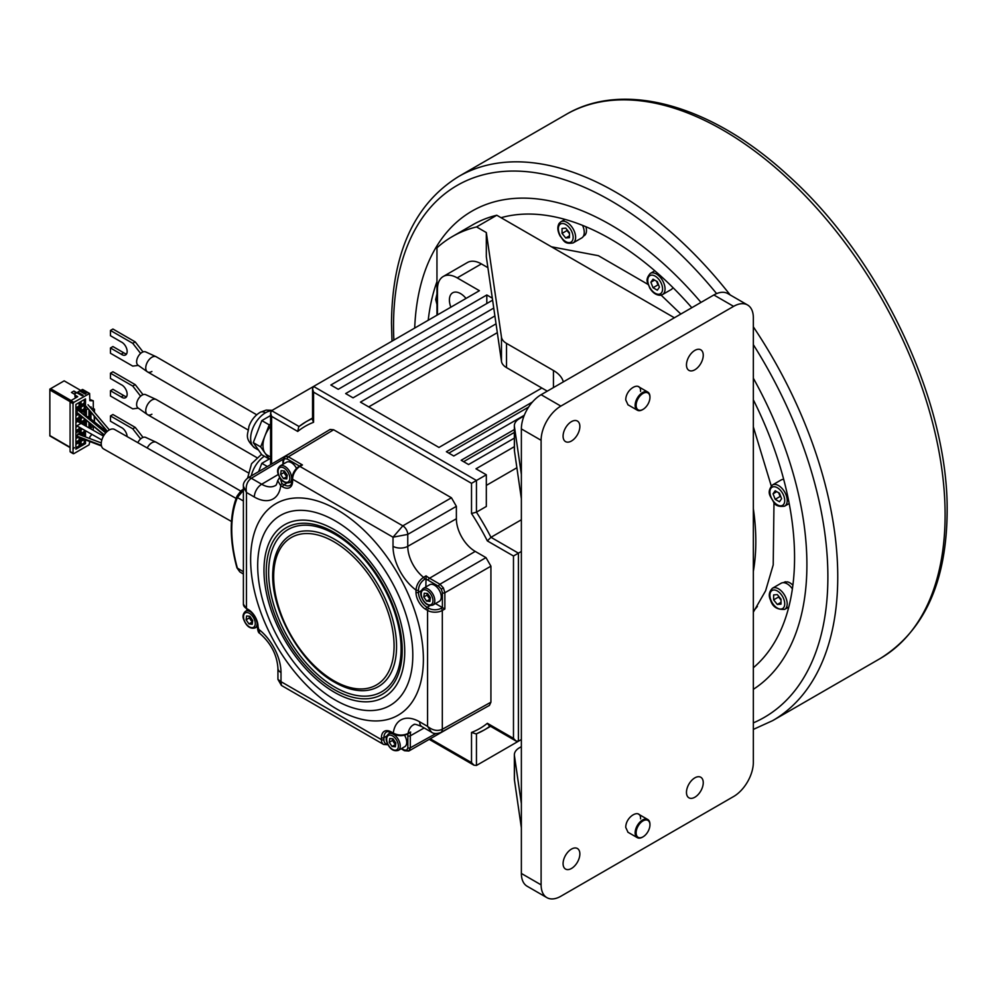 <?xml version="1.0" encoding="UTF-8"?>
<svg xmlns="http://www.w3.org/2000/svg" width="997" height="997" viewBox="0 0 997 997"><rect width="100%" height="100%" fill="white"/><g stroke="black" fill="none" stroke-linecap="round" stroke-linejoin="round"><path stroke-width="1.5" d="M395.672 744.323A4.362 2.517 60 0 1 393.865 742.541A4.362 2.517 60 0 1 392.893 740.522A4.362 2.517 60 0 1 392.668 738.814M392.656 738.814L392.457 740.472L395.622 744.647M395.286 744.609L392.07 746.466L389.254 742.329L392.457 740.472M389.254 742.329L389.715 738.515L393.005 738.852L395.834 742.989L395.36 746.79L392.07 746.466M404.508 735.225A9.596 5.546 60 0 1 406.215 739.014A9.596 5.546 60 0 1 404.745 746.691L398.264 750.429A9.596 5.546 -120 0 0 399.735 742.753A9.596 5.546 -120 0 0 388.668 733.817C386.163 736.147 385.54 738.864 386.799 741.955C389.528 748.872 393.354 751.701 398.264 750.429M582.522 225.347A12.213 7.054 60 0 1 581.725 237.947L573.088 242.932A12.213 7.054 -120 0 0 574.459 241.66A12.213 7.054 -120 0 0 566.981 222.381A12.213 7.054 -120 0 0 560.875 221.77L559.143 223.378C557.124 226.867 557.473 231.13 560.189 236.164C563.729 239.891 563.741 244.577 573.088 242.932M569.449 237.672L565.748 237.996L562.046 233.398L562.046 228.463L565.748 228.126L569.449 232.737L569.449 237.672M569.449 235.865L565.748 237.996M562.046 233.398L566.981 230.544L569.449 233.622M566.981 230.544L566.981 229.659M567.33 230.108L568.826 232.849M585.912 226.743A11.515 6.655 60 0 1 584.092 235.778L583.407 236.164M777.324 604.469L781.025 604.132L781.025 599.197L777.324 594.598L773.622 594.922L773.622 599.858L777.324 604.469L781.025 602.325M788.789 607.011L784.664 609.391A12.213 7.054 -120 0 0 786.035 598.15A12.213 7.054 -120 0 0 778.557 588.841A12.213 7.054 -120 0 0 772.451 588.242L781.087 583.257A12.213 7.054 60 0 1 787.194 583.856A12.213 7.054 60 0 1 792.391 588.866M778.557 596.131L778.557 597.016L773.622 599.858M778.557 597.016L781.025 600.082M656.537 281.216L657.97 284.88L653.035 287.734L650.891 282.226L653.035 279.185L657.31 281.653L659.441 287.161L657.31 290.202L653.035 287.734M654.593 280.082L650.891 282.226M658.73 285.329L657.97 284.88M656.898 282.126L658.531 284.793M672.938 287.585A12.213 7.054 60 0 1 671.143 289.579L662.507 294.564A12.213 7.054 -120 0 0 664.388 284.768A12.213 7.054 -120 0 0 656.4 274.001A12.213 7.054 -120 0 0 652.088 272.854A12.213 7.054 -120 0 0 650.293 273.402C644.199 280.656 648.249 283.023 649.708 287.959C652.699 292.831 656.225 295.262 660.263 295.262L662.507 294.564A12.213 7.054 -120 0 1 660.724 295.112M649.944 824.868A9.771 5.646 120 0 0 643.028 820.88A9.771 5.646 120 0 0 636.123 832.856A9.771 5.646 120 0 0 643.028 836.844A9.771 5.646 120 0 0 649.944 824.868L649.944 824.307A10.469 6.044 120 0 0 647.776 819.509A10.469 6.044 120 0 0 642.542 820.033A10.469 6.044 120 0 0 635.139 832.856A10.469 6.044 120 0 0 637.307 837.642A10.469 6.044 120 0 0 642.542 837.131L642.542 837.131A10.469 6.044 120 0 0 642.791 836.982M753.346 689.326A277.465 160.193 -120 0 0 753.346 378.224A277.465 160.193 60 0 1 753.346 689.326M700.991 302.403A277.465 160.193 -120 0 0 610.7 224.861A277.465 160.193 -120 0 0 471.967 211.127A277.465 160.193 -120 0 0 414.702 328.05A277.465 160.193 60 0 1 471.967 211.127A277.465 160.193 60 0 1 610.7 224.861A277.465 160.193 60 0 1 700.991 302.403M501.055 217.695A260.018 150.123 60 0 1 610.7 239.118A260.018 150.123 60 0 1 691.806 307.712M753.346 399.822A260.018 150.123 60 0 1 753.346 667.728M428.212 320.261A260.018 150.123 60 0 1 436.96 281.653M694.859 350.396A11.864 6.854 120 0 0 687.107 360.852A11.864 6.854 120 0 0 688.927 370.361A11.864 6.854 120 0 0 694.859 369.775A11.864 6.854 120 0 0 702.611 359.319A11.864 6.854 120 0 0 700.791 349.81A11.864 6.854 120 0 0 694.859 350.396M733.605 306.366L713.864 294.975A27.916 16.126 120 0 1 727.822 293.592L747.563 304.982A27.916 16.126 -60 0 0 733.605 306.366L560.85 406.103A27.916 16.126 -60 0 0 541.109 440.3L541.109 884.862A27.916 16.126 -60 0 0 546.892 897.636L527.151 886.246A27.916 16.126 120 0 1 521.369 873.459L541.109 884.862M747.563 304.982A27.916 16.126 -60 0 1 753.346 317.769L753.346 762.319A27.916 16.126 -60 0 1 733.605 796.516L560.85 896.253A27.916 16.126 -60 0 1 546.892 897.636M571.468 441.01A11.864 6.854 120 0 0 579.22 430.554A11.864 6.854 120 0 0 577.4 421.046A11.864 6.854 120 0 0 571.468 421.631A11.864 6.854 120 0 0 563.716 432.1A11.864 6.854 120 0 0 565.536 441.609A11.864 6.854 120 0 0 571.468 441.01M571.468 868.474A11.864 6.854 120 0 0 579.22 858.018A11.864 6.854 120 0 0 577.4 848.509A11.864 6.854 120 0 0 571.468 849.095A11.864 6.854 120 0 0 563.716 859.551A11.864 6.854 120 0 0 565.536 869.06A11.864 6.854 120 0 0 571.468 868.474M694.859 797.226A11.864 6.854 120 0 0 702.611 786.77A11.864 6.854 120 0 0 700.791 777.261A11.864 6.854 120 0 0 694.859 777.847A11.864 6.854 120 0 0 687.107 788.303A11.864 6.854 120 0 0 688.927 797.812A11.864 6.854 120 0 0 694.859 797.226M628.01 832.283L625.755 827.435C625.618 816.169 641.009 807.794 640.56 818.886M628.01 404.819L625.755 399.984C625.618 388.718 641.009 380.331 640.56 391.435M713.864 294.975L541.109 394.712A27.916 16.126 120 0 0 521.369 428.909L521.369 873.459M521.369 474.497L514.427 426.566A17.448 10.07 180 0 1 514.365 425.719A17.448 10.07 180 0 1 519.474 418.603L524.011 415.973M514.365 425.719L514.365 449.946A17.448 10.07 0 0 0 514.427 450.781L521.369 498.724M674.371 317.769L496.793 215.24L476.566 226.93L486.324 232.563L501.466 337.111A17.448 10.07 180 0 0 506.513 343.392L553.447 370.485A34.907 20.152 0 0 1 563.317 381.888M436.96 315.202L436.96 247.817A265.252 153.139 60 0 1 452.414 236.526A265.252 153.139 60 0 1 476.566 226.93M547.278 391.148L506.513 367.606A17.448 10.07 0 0 1 501.466 361.325L486.324 256.79L486.324 232.563M496.793 215.24A265.252 153.139 -120 0 0 472.653 224.836L452.414 236.526M521.369 803.644L514.427 755.701A17.448 10.07 180 0 1 514.365 754.866L514.365 779.093A17.448 10.07 0 0 0 514.427 779.928L521.369 827.859M521.369 746.653L519.474 747.738A17.448 10.07 180 0 0 514.365 754.866M778.906 596.567A5.234 3.028 -120 0 0 781.025 599.995M753.346 612.133L765.584 590.835L773.211 564.9L773.984 502.5M771.254 485.938L753.346 426.915M680.814 314.043L661.086 295.124M648.1 284.469L598.399 255.693L551.478 246.807M778.769 492.83A5.234 3.028 -120 0 0 780.688 496.381M776.75 491.671L773.049 493.802L775.192 490.761L779.467 493.228L781.598 498.737L779.467 501.778L775.192 499.31L773.049 493.802M778.694 492.792L780.128 496.469L775.192 499.31M780.128 496.469L780.888 496.905M789.188 503.522L784.664 506.14A12.213 7.054 -120 0 0 782.882 489.415A12.213 7.054 -120 0 0 778.557 485.589A12.213 7.054 -120 0 0 772.451 484.978L781.087 479.993A12.213 7.054 60 0 1 783.704 479.432M649.944 397.142A10.469 6.044 120 0 0 649.944 396.843A10.469 6.044 120 0 0 647.776 392.058A10.469 6.044 120 0 0 642.542 392.569A10.469 6.044 120 0 0 635.7 401.791A10.469 6.044 120 0 0 637.307 410.191A10.469 6.044 120 0 0 642.542 409.667L643.028 409.381A9.771 5.646 120 0 0 649.944 397.417A9.771 5.646 120 0 0 643.028 393.429A9.771 5.646 120 0 0 636.123 405.393A9.771 5.646 120 0 0 643.028 409.381L642.542 409.667M784.489 582.796L787.269 581.849A11.515 6.655 60 0 1 789.911 582.859A11.515 6.655 60 0 1 792.889 585.227M783.468 582.684L784.153 582.285A11.515 6.655 60 0 1 785.835 581.774L783.754 582.697M753.346 508.694A212.897 122.918 60 0 1 753.346 571.393M753.346 611.124A212.897 122.918 -120 0 0 757.396 606.425M430.218 598.985A4.362 2.517 60 0 1 428.423 597.203A4.362 2.517 60 0 1 427.451 595.184A4.362 2.517 60 0 1 427.215 593.477L427.003 595.134L430.181 599.309M429.832 599.272L426.629 601.129L423.8 596.991L427.003 595.134M423.8 596.991L424.261 593.19L427.563 593.514L430.38 597.652L429.919 601.453L426.629 601.129M423.214 588.479L429.695 584.74A9.596 5.546 60 0 1 440.761 593.676A9.596 5.546 60 0 1 439.291 601.353L432.81 605.104A9.596 5.546 -120 0 0 434.293 597.415A9.596 5.546 -120 0 0 423.214 588.479C420.709 590.81 420.086 593.527 421.345 596.617C424.086 603.534 427.9 606.363 432.81 605.104M243.779 489.839L237.373 497.553C233.647 506.713 231.778 517.368 231.753 529.519C231.778 541.683 233.647 554.531 237.373 568.078L239.791 571.867L243.393 574.048M239.791 571.867L236.937 567.829L243.393 571.73M237.46 495.671A1.745 1.309 22.3 0 0 237.373 497.553L243.393 500.968M456.377 506.326L456.377 518.764L407.761 546.344L407.761 534.392L393.017 537.196L402.825 525.843L451.442 497.777L456.377 506.326L407.761 534.392A6.979 3.963 -120 0 0 402.825 525.843L299.923 466.434L302.452 464.951L299.997 466.372M451.442 497.777L333.646 429.769L288.37 456.825L284.88 456.476L282.936 460.377A1.745 1.009 0 0 0 283.447 461.088L283.447 463.991M284.855 456.501L330.119 429.445L333.646 429.769M283.036 459.318L251.319 478.261C247.082 481.289 245.461 486.025 246.458 492.481L254.335 497.029A37.712 21.772 60 0 0 280.743 485.763L282.712 486.897A13.958 8.063 60 0 0 292.595 481.202A1.745 1.009 180 0 1 292.084 480.479C291.448 484.081 290.775 485.701 290.065 485.365A12.213 7.054 60 0 1 283.946 484.754L281.977 483.62A1.745 1.009 -60 0 0 280.743 485.763L277.689 480.666C276.767 484.106 275.995 485.726 275.384 485.539A27.243 15.728 60 0 1 261.675 484.243L251.319 478.261A6.979 4.025 -120.9 0 0 247.792 477.949L297.28 449.061M456.028 724.021L408.82 751.028L410.303 747.812L435.839 733.58M490.923 702.187L489.452 705.39L440.824 732.496A6.979 4.025 -119.1 0 0 440.824 732.496L440.824 732.496A6.979 4.025 -119.1 0 0 442.319 729.281L490.923 702.187L490.923 566.171L444.861 592.766L443.403 587.906L439.926 584.217L485.988 557.622L490.923 566.171M485.988 557.622L475.22 551.403A26.645 15.391 -120 0 1 456.377 518.764M337.011 509.691A122.157 70.525 60 0 1 423.389 659.304A122.157 70.525 60 0 1 337.011 709.179A122.157 70.525 60 0 1 250.633 559.566A122.157 70.525 60 0 1 337.011 509.691M292.595 481.202L292.595 479.221A10.469 6.044 -60 0 1 299.923 466.434A1.745 0.997 -120.4 0 0 299.05 466.347L300.62 465.425M246.458 492.481L243.393 486.187L243.393 604.17A10.469 6.044 180 0 0 246.458 608.444L246.458 492.481M259.719 633.332C270.96 643.239 277.029 654.879 277.939 668.289L277.939 679.406L281.004 681.661L281.004 672.564A37.712 21.772 60 0 0 258.036 628.808A1.745 1.009 180 0 1 257.525 628.098L257.525 625.817A1.745 1.009 0 0 0 258.036 626.527L259.731 633.332C258.609 633.008 257.887 631.263 257.525 628.098M387.596 744.036A8.724 5.035 120 0 1 383.907 739.649L383.907 737.668A12.213 7.054 60 0 1 386.437 732.072C386.5 731.287 388.244 731.511 391.671 732.77L393.641 733.904A1.745 1.009 120 0 1 393.279 733.107L391.31 731.972A13.958 8.063 60 0 0 381.44 737.668L381.44 739.649L281.004 681.661L281.428 685.45L277.939 679.406M419.687 721.84A37.712 21.772 60 0 0 393.279 733.107C398.164 735.599 403.1 735.699 408.085 733.443A27.243 15.728 60 0 1 413.493 724.757C414.74 725.33 411.537 722.339 421.856 726.626A10.469 6.044 -60 0 1 419.687 721.84L427.576 726.389C432.673 730.477 437.583 731.437 442.319 729.281L442.319 610.463L444.861 609.017L442.394 607.584L441.085 608.32A1.745 0.997 -119.6 0 1 442.319 610.463A10.469 6.044 0 0 1 427.576 610.426L427.576 726.389L431.489 732.184C433.633 733.867 436.736 733.966 440.824 732.496M410.627 731.997L407.736 733.991A1.745 0.997 -119.6 0 0 407.736 733.991A1.745 0.997 -119.6 0 0 408.085 733.443L410.627 731.997A27.218 15.715 60 0 0 410.303 735.823L424.161 727.96M393.017 546.306A37.712 21.772 60 0 0 415.986 590.062A1.745 1.009 0 0 0 418.453 590.062L418.453 592.33A1.745 1.009 180 0 1 415.986 592.33L415.986 590.062C416.509 584.716 419.027 580.478 423.551 577.338A27.243 15.728 60 0 1 407.761 546.344A10.469 6.044 180 0 1 393.017 546.306L393.017 537.196L292.595 479.221A1.745 1.009 -0 0 1 292.084 478.51L292.084 480.479M443.403 587.906L441.31 589.115L442.394 592.754L442.394 607.584L435.452 603.571M425.856 578.759A28.963 16.712 60 0 0 428.324 580.354L438.692 586.348A1.745 1.009 120 0 1 439.926 584.217L429.545 578.223A27.218 15.715 60 0 1 426.068 575.855L425.856 586.946M140.627 396.183L132.751 386.063L110.455 373.19L110.455 378.474L121.198 384.668A7.552 4.362 60 0 1 121.808 384.979A7.552 4.362 60 0 1 126.744 391.634A7.552 4.362 60 0 1 125.585 397.691A7.552 4.362 60 0 1 121.808 397.317A7.552 4.362 60 0 1 121.198 396.918L110.455 390.724L112.923 389.291L123.665 395.497L121.198 396.918M123.665 395.497A7.552 4.362 -120 0 0 124.276 395.896A7.552 4.362 -120 0 0 126.619 396.619M132.751 386.063L135.218 384.643L143.032 394.675M135.218 384.643L112.923 371.769L110.455 373.19M110.455 390.724L110.455 395.996L132.751 408.857L138.309 408.147M147.332 414.515L138.01 407.935A7.677 4.437 -60 0 1 137.088 401.716A7.677 4.437 -60 0 1 142.048 395.136A7.677 4.437 -60 0 1 145.674 394.65L156.043 399.423A8.724 5.035 120 0 0 151.918 399.984A8.724 5.035 120 0 0 146.285 407.461A8.724 5.035 120 0 0 147.332 414.515A8.724 5.035 120 0 0 151.918 414.229M50.585 435.988L49.85 435.913L49.85 389.117L64.169 380.854L80.695 390.4L82.701 389.491L89.618 393.479L73.79 402.364L73.043 403.648L73.043 447.566L74.277 447.678L73.043 449.211L73.043 453.236L73.79 453.66L89.094 444.824L89.83 441.546M89.618 393.479L89.83 400.657L93.282 400.794L93.282 407.923L91.562 408.92M91.911 434.356L89.83 436.848L89.83 438.58M70.824 451.953L70.089 451.529L70.089 401.941L70.824 400.657L77.741 396.669L75.76 395.522A2.792 1.608 0 0 1 74.949 394.388A2.792 1.608 0 0 1 75.76 393.242L76.744 392.681L73.915 391.036L71.448 392.457L74.949 394.488M76.009 397.666L75.76 397.516A2.792 1.608 180 0 1 74.949 396.382L74.949 394.388M80.695 391.534L80.695 390.4L86.128 393.528L85.144 394.102L79.71 390.961L77.741 392.108L77.741 393.242M91.063 408.334L91.063 406.926L90.253 407.387M87.898 408.758L86.378 409.63L86.378 417.008M86.378 420.584L86.378 426.404M93.282 426.305L93.282 430.318M85.505 398.875L81.069 401.442L81.069 406.278L85.505 403.723L85.505 398.875M80.333 446.606L80.333 441.758L75.884 444.326L75.884 449.173L80.333 446.606L79.099 445.896L75.884 447.753M84.334 439.453L81.069 441.335L81.069 446.182L85.505 443.615L85.505 439.901M78.389 437.185L75.884 438.63L75.884 443.478L80.333 440.911L80.333 437.92M85.505 436.935L85.505 433.072L81.48 435.402M81.069 438.206L81.069 440.475L83.436 439.116M80.333 434.966L80.333 430.368L75.884 432.922L75.884 437.77L77.492 436.848M82.577 429.059L81.069 429.931L81.069 434.779L85.505 432.212L85.505 430.729M77.604 426.242L75.884 427.227L75.884 432.075L80.333 429.508L80.333 427.788M85.505 425.918L85.505 421.669L81.804 423.812M81.069 428.212L81.069 429.084L81.829 428.635M80.333 422.977L80.333 418.964L75.884 421.532L75.884 426.38L80.333 423.812M82.726 417.581L81.069 418.541L81.069 423.376L85.505 420.821L85.505 419.874M78.651 414.241L75.884 415.836L75.884 420.672L80.333 418.104L80.333 415.624M84.67 415.599L85.505 415.113L85.505 410.278L81.206 412.758M81.093 416.248L81.069 417.681L82.115 417.082M80.333 412.048L80.333 407.561L75.884 410.128L75.884 414.976L78.04 413.73M85.505 404.57L81.069 407.137L81.069 411.985L85.505 409.418L85.505 404.57M80.333 406.714L80.333 401.866L75.884 404.433L75.884 409.281L80.333 406.714L79.099 406.003L75.884 407.848M73.043 447.566L72.931 449.136L74.114 447.665M76.744 392.681L82.178 395.809L83.162 395.236L77.741 392.108M73.915 393.89L76.009 393.105M73.915 391.036L75.635 392.893M89.83 399.461L93.282 400.794M91.188 429.084L91.188 427.514L93.319 426.28M92.771 410.353L94.478 409.206L92.92 408.134M88.97 410.004L88.97 417.519M88.97 422.716L88.97 427.875M84.271 399.585L84.271 403.012L81.069 404.857M84.271 403.012L85.505 403.723M79.099 442.481L79.099 445.896M84.271 439.478L84.271 442.905L81.069 444.749M84.271 442.905L85.505 443.615M79.099 437.459L79.099 440.2L75.884 442.045M80.333 440.911L79.099 440.2M81.953 438.543L81.069 439.054M84.271 433.782L84.271 436.462M79.099 431.078L79.099 434.493M84.271 430.031L84.271 431.502L81.069 433.359M84.271 431.502L85.505 432.212M79.099 427.09L79.099 428.797L75.884 430.654M80.333 429.508L79.099 428.797M84.271 422.379L84.271 425.208M79.099 419.675L79.099 422.267M84.271 418.865L84.271 420.111L81.069 421.955M84.271 420.111L85.505 420.821M79.099 414.602L79.099 417.394L75.884 419.251M80.333 418.104L79.099 417.394M84.271 410.988L83.648 414.764M84.271 414.403L85.505 415.113M79.099 408.284L79.099 411.026M77.018 412.895L75.884 413.556M84.271 405.281L84.271 408.708L81.069 410.552M84.271 408.708L85.505 409.418M79.099 402.576L79.099 406.003M140.627 353.437L132.751 343.317L110.455 330.456L110.455 335.727L121.198 341.921A7.552 4.362 60 0 1 121.808 342.233A7.552 4.362 60 0 1 126.744 348.888A7.552 4.362 60 0 1 125.585 354.944A7.552 4.362 60 0 1 121.808 354.571A7.552 4.362 60 0 1 121.198 354.172L110.455 347.978L112.923 346.545L123.665 352.751L121.198 354.172M123.665 352.751A7.552 4.362 -120 0 0 124.276 353.15A7.552 4.362 -120 0 0 126.619 353.873M132.751 343.317L135.218 341.896L143.032 351.929M135.218 341.896L112.923 329.022L110.455 330.456M110.455 347.978L110.455 353.25L132.751 366.111L138.309 365.401M147.332 371.769L138.01 365.189A7.677 4.437 -60 0 1 137.088 358.97A7.677 4.437 -60 0 1 142.048 352.39A7.677 4.437 -60 0 1 145.674 351.904L156.043 356.677A8.724 5.035 120 0 0 151.918 357.238A8.724 5.035 120 0 0 146.285 364.715A8.724 5.035 120 0 0 147.332 371.769A8.724 5.035 120 0 0 151.918 371.482M140.627 438.929L132.751 428.81L110.455 415.936L110.455 421.208L121.198 427.414A7.552 4.362 60 0 1 121.808 427.725A7.552 4.362 60 0 1 127.142 436.599M132.751 428.81L135.218 427.389L143.032 437.421M135.218 427.389L112.923 414.515L110.455 415.936M137.823 442.656A7.677 4.437 -60 0 1 142.048 437.882A7.677 4.437 -60 0 1 145.674 437.396L156.043 442.17A8.724 5.035 120 0 0 151.918 442.73A8.724 5.035 120 0 0 147.207 447.977A8.724 5.035 -60 0 1 151.918 442.73A8.724 5.035 -60 0 1 156.28 442.294L240.962 491.185M252.528 621.779A4.362 2.517 60 0 1 250.733 620.009A4.362 2.517 60 0 1 249.761 617.978A4.362 2.517 60 0 1 249.524 616.283L249.312 617.941L252.49 622.116M252.141 622.078L248.938 623.923L246.109 619.785L249.312 617.941M246.109 619.785L246.583 615.984L249.873 616.308L252.69 620.446L252.229 624.259L248.938 623.923M258.684 471.431L261.825 463.331L267.121 466.397M261.825 463.331L270.586 458.284L269.227 459.056L264.953 452.974A20.937 12.089 -60 0 1 262.971 445.572A20.937 12.089 -60 0 1 264.953 435.888A20.937 12.089 -60 0 1 270.586 426.23M247.991 472.653L147.556 414.665A8.724 5.035 -60 0 1 146.223 407.673A8.724 5.035 -60 0 1 151.918 399.984A8.724 5.035 -60 0 1 156.28 399.548L256.715 457.536M312.547 388.705L312.547 419.936L313.569 422.292L313.569 392.145L312.547 388.705L313.569 386.45L479.407 290.7L457.199 277.876A27.916 16.126 -120 0 0 443.241 276.493A27.916 16.126 -120 0 0 437.459 289.267L437.459 314.915M514.365 446.656L475.98 468.814L486.324 474.784L476.454 480.479L313.569 386.45L271.608 410.664L270.598 412.932L271.608 416.372L297.729 431.439L298.764 426.691L306.004 421.793A178.002 102.766 -120 0 0 299.05 426.504M476.454 765.459L476.454 733.804A178.002 102.766 -120 0 0 484.006 730.103L476.155 733.929L471.519 732.446L471.519 762.605L473.986 765.21L476.454 765.459L521.369 739.525L518.415 741.22L515.947 740.97L513.48 738.378L487.371 723.299L488.904 725.367L515.947 740.983M518.415 741.22L518.415 553.161L490.973 537.308L487.359 540.922L513.48 556.002L521.369 551.453M486.324 474.784L486.324 506.464L476.454 512.159A178.002 102.766 -120 0 1 490.973 537.308L521.369 519.761M516.882 467.755L486.324 485.402M487.894 267.67L481.389 263.906A27.916 16.126 60 0 0 467.419 262.523L443.241 276.493M514.365 429.557L461.175 460.265L468.578 464.54L514.365 438.107M492.306 298.14L486.81 294.975L330.842 385.016L338.245 389.291L492.605 300.172M493.752 308.061L345.647 393.566L353.05 397.84L494.886 315.949M496.032 323.838L360.453 402.115L438.967 447.441L541.87 388.02M532.448 402.015L446.369 451.716L453.772 455.99L524.285 415.275M450.856 307.176A15.703 9.073 60 0 1 452.663 292.806A15.703 9.073 60 0 1 460.514 293.579A15.703 9.073 60 0 1 466.01 298.439M476.454 480.479L471.519 483.333L471.519 513.492L476.454 512.159L476.454 480.479M514.365 432.411L463.642 461.686M486.81 294.975L486.81 303.524M497.316 332.662L368.728 406.888M528.597 407.088L448.837 453.137M270.586 457.062L267.308 455.168A20.937 12.089 -60 0 1 264.953 452.974L260.678 446.905L253.275 442.631L261.825 420.597L269.227 424.859L270.586 424.086M253.275 442.631L261.825 454.782L269.227 459.056M270.586 415.537L261.825 420.597M269.227 424.859L260.678 446.905M247.991 429.906L147.556 371.918A8.724 5.035 -60 0 1 146.223 364.927A8.724 5.035 -60 0 1 151.918 357.238A8.724 5.035 -60 0 1 156.28 356.801L256.715 414.789M75.884 423.04A2.094 1.196 -60.4 0 1 77.018 421.768A2.094 1.196 -60.4 0 1 78.04 421.669L103.476 436.1M231.491 521.481L103.563 448.899A11.166 6.393 -60.4 0 1 101.856 439.889A11.166 6.393 -60.4 0 1 109.184 430.006A11.166 6.393 -60.4 0 1 114.58 429.47L236.127 498.438M78.102 434.667L76.146 435.776L76.495 436.462L101.507 445.983M105.732 432.897L78.177 410.278L76.445 412.01L104.062 435.116M106.791 431.801L87.811 416.584L86.515 417.12M287.086 476.454A4.362 2.517 60 0 1 285.279 474.672A4.362 2.517 60 0 1 284.307 472.653A4.362 2.517 60 0 1 284.083 470.945L283.871 472.603L287.036 476.778M286.687 476.74L283.484 478.597L280.656 474.46L283.871 472.603M280.656 474.46L281.129 470.646L284.419 470.983L287.248 475.12L286.775 478.921L283.484 478.597M280.082 465.935C277.577 468.278 276.954 470.995 278.2 474.074C280.942 481.003 284.768 483.832 289.678 482.56A9.596 5.546 -120 0 0 291.149 474.884A9.596 5.546 -120 0 0 280.082 465.935L286.563 462.197A9.596 5.546 60 0 1 296.508 468.378M397.953 743.201A8.288 4.786 -120 0 0 390.301 735.113A8.288 4.786 -120 0 0 387.123 742.117A8.288 4.786 -120 0 0 394.775 750.205A8.288 4.786 -120 0 0 397.953 743.201M559.329 225.085A10.469 6.044 -120 0 0 562.046 238.333A10.469 6.044 -120 0 0 572.153 241.037A10.469 6.044 -120 0 0 569.449 227.802A10.469 6.044 -120 0 0 559.329 225.085M783.742 598.96A10.469 6.044 -120 0 0 773.622 589.987A10.469 6.044 -120 0 0 770.918 600.107A10.469 6.044 -120 0 0 781.025 609.067A10.469 6.044 -120 0 0 783.742 598.96M651.465 275.147A10.469 6.044 -120 0 0 648.76 285.267A10.469 6.044 -120 0 0 658.867 294.24A10.469 6.044 -120 0 0 661.584 284.12A10.469 6.044 -120 0 0 651.465 275.147M541.109 394.712L560.85 406.103M541.109 440.3L521.369 428.909M514.427 426.566L514.427 450.781M514.427 755.701L514.427 779.928M553.447 387.584L553.447 370.485M506.513 343.392L506.513 367.606M501.466 361.325L501.466 337.111M781.025 491.01A10.469 6.044 -120 0 0 770.918 488.293A10.469 6.044 -120 0 0 773.622 501.541A10.469 6.044 -120 0 0 783.742 504.245A10.469 6.044 -120 0 0 781.025 491.01M753.346 729.405L772.7 720.607A314.117 181.354 -120 0 0 837.754 576.802A314.117 181.354 -120 0 0 753.346 326.842M716.594 293.604A307.138 177.329 -120 0 0 393.528 326.031A307.138 177.329 -120 0 0 393.865 340.089M753.346 722.875A307.138 177.329 -120 0 0 827.884 576.802A307.138 177.329 -120 0 0 753.346 344.675M730.165 294.938A314.117 181.354 -120 0 0 615.635 192.097A314.117 181.354 -120 0 0 458.583 176.544L565.935 114.555A314.117 181.354 60 0 1 722.999 130.121A314.117 181.354 60 0 1 945.106 514.826A314.117 181.354 60 0 1 880.052 658.618L772.7 720.607M436.96 295.959A10.469 6.044 -120 0 0 436.96 303.574M432.511 597.864A8.288 4.786 -120 0 0 424.847 589.775A8.288 4.786 -120 0 0 421.669 596.779A8.288 4.786 -120 0 0 429.333 604.867A8.288 4.786 -120 0 0 432.511 597.864M231.753 529.519A1.745 1.009 180 0 1 231.254 528.809C231.267 516.471 233.186 505.591 236.999 496.182C240.364 491.446 242.333 489.315 242.919 489.776A1.745 1.022 -120.4 0 0 242.67 490.063M302.452 464.951L288.37 456.825A1.745 1.009 -60 0 0 287.148 458.956L284.531 458.695L283.447 461.088M441.085 608.32A8.724 5.035 0 0 1 428.81 608.282A1.745 1.009 120 0 0 427.576 610.426L425.856 609.429A13.958 8.063 60 0 1 415.986 592.33M243.393 604.17L246.82 609.242A1.745 1.009 -60 0 1 246.458 608.444L248.166 609.429A13.958 8.063 60 0 1 258.036 626.527M286.849 483.084L283.946 484.754A1.745 1.009 120 0 0 282.712 486.897M280.057 478.037L281.977 483.62M284.531 458.695L284.88 456.476M278.325 474.46L261.675 484.243A10.469 6.044 120 0 0 254.335 497.029M243.393 486.187C243.006 483.57 244.477 480.828 247.792 477.949L247.792 477.949A6.979 4.025 -120.9 0 0 247.779 477.949M248.166 609.429A1.745 1.009 120 0 0 248.527 610.239L246.82 609.242M277.939 668.289A10.469 6.044 0 0 0 281.004 672.564M383.907 739.649A1.745 1.009 180 0 1 381.44 739.649A10.469 6.044 120 0 0 383.608 744.447L387.97 744.784M381.44 737.668A1.745 1.009 0 0 0 383.907 737.668L386.799 735.998M391.671 732.77A1.745 1.009 -60 0 1 391.31 731.972M407.848 747.8A1.745 1.009 180 0 0 410.303 747.812L410.303 735.823A1.745 1.009 0 0 1 407.848 735.823L407.848 747.8L406.764 750.193L408.857 751.003M401.13 748.784L404.508 750.741A1.745 1.009 120 0 1 404.146 749.943L406.764 750.193M404.146 749.943L401.641 748.485M407.848 735.823A28.963 16.712 60 0 1 407.923 733.892M444.861 609.017L444.861 592.766A1.745 1.009 0 0 1 442.394 592.754M428.81 608.282L427.09 607.298A12.213 7.054 60 0 1 418.453 592.33L421.357 590.66M425.856 609.429A1.745 1.009 -60 0 1 427.09 607.298L429.994 605.628M426.068 575.855L423.551 577.338A1.745 0.997 -120.4 0 1 424.572 579.307C420.834 581.949 418.79 585.538 418.453 590.062M428.324 580.354A1.745 1.009 -60 0 1 429.545 578.223L475.22 551.403M424.572 579.307L425.869 578.547M441.31 589.115L438.692 586.348M287.148 458.956L299.499 466.085M335.254 700.019A109.695 63.334 -120 0 0 412.808 655.228A109.695 63.334 -120 0 0 335.254 520.895A109.695 63.334 -120 0 0 257.687 565.673A109.695 63.334 -120 0 0 335.254 700.019M334.356 529.694A99.538 57.465 -120 0 0 263.968 570.334A99.538 57.465 -120 0 0 334.356 692.242A99.538 57.465 -120 0 0 404.732 651.602A99.538 57.465 -120 0 0 334.356 529.694M334.232 689.55A96.161 55.52 60 0 1 266.236 571.78A96.161 55.52 60 0 1 334.232 532.523A96.161 55.52 60 0 1 402.227 650.293A96.161 55.52 60 0 1 334.232 689.55M334.867 534.205A93.656 54.075 60 0 1 342.818 539.34A93.656 54.075 60 0 1 400.607 639.451A93.656 54.075 60 0 1 334.867 687.145A93.656 54.075 60 0 1 268.642 572.44A93.656 54.075 60 0 1 334.867 534.205M334.668 539.315A87.537 50.548 -120 0 0 272.929 569.96C269.502 608.27 299.661 663.08 334.593 682.235L339.142 684.665A87.537 50.548 -120 0 0 396.519 643.912A87.537 50.548 -120 0 0 334.668 539.315M334.668 682.272A87.537 50.548 -120 0 0 339.142 684.665M333.87 680.752A85.131 49.152 -120 0 0 394.077 645.994A85.131 49.152 -120 0 0 333.87 541.732A85.131 49.152 -120 0 0 273.677 576.49A85.131 49.152 -120 0 0 333.87 680.752M70.089 447.254L49.85 435.564M71.074 400.507L50.585 388.693M82.178 389.54L89.094 393.528M73.043 453.236L70.089 451.529M70.089 401.941L73.043 403.648M49.85 389.964L70.114 401.666M75.76 397.516L75.76 395.522M73.79 402.364L70.824 400.657M94.266 409.493L94.266 412.122M94.266 416.26L94.266 421.768M90.939 428.997L90.939 424.336M90.939 419.101L90.939 412.334M89.954 411.175L89.954 418.304M89.954 423.526L89.954 428.436M254.821 620.67A8.288 4.786 -120 0 0 247.169 612.569A8.288 4.786 -120 0 0 243.978 619.573A8.288 4.786 -120 0 0 251.643 627.674A8.288 4.786 -120 0 0 254.821 620.67M251.481 612.532A9.596 5.546 -120 0 0 245.524 611.273C243.031 613.616 242.396 616.32 243.654 619.411C246.396 626.34 250.222 629.169 255.12 627.898A9.596 5.546 -120 0 0 257.014 622.116M251.269 475.868A20.937 12.089 -60 0 1 264.342 456.24M490.561 726.314L484.006 730.103A178.002 102.766 -120 0 0 490.1 726.065M457.199 277.876L481.389 263.906M312.547 418.541A178.002 102.766 -120 0 0 306.004 421.793L312.547 418.03M299.025 426.492L271.608 410.664M313.569 422.292A174.512 100.759 -120 0 0 297.729 431.439M313.569 392.145L471.519 483.333M487.359 540.922A174.512 100.759 -120 0 0 471.519 513.492M513.48 556.002L513.48 738.378M471.519 732.459A174.512 100.759 -120 0 0 487.371 723.299M471.519 762.605L430.517 738.939M271.608 463.705L271.608 416.372M258.535 450.096L254.97 448.039A20.937 12.089 -60 0 1 251.767 431.265A20.937 12.089 -60 0 1 265.439 412.808A10.469 6.044 -120 0 0 260.205 412.284L266.174 410.091L272.256 410.303M265.439 412.808A20.937 12.089 -60 0 1 271.408 410.814M101.37 445.385L76.146 435.776M104.249 434.829L76.445 412.01M107.352 431.302L86.228 406.427M289.367 475.332A8.288 4.786 -120 0 0 281.715 467.232A8.288 4.786 -120 0 0 278.537 474.248A8.288 4.786 -120 0 0 286.189 482.336A8.288 4.786 -120 0 0 289.367 475.332M391.048 732.434L388.668 733.817M565 219.39L560.875 221.77M784.664 609.391C777.137 609.865 772.426 606.737 770.519 600.02C768.375 595.683 769.023 591.757 772.451 588.242M654.817 270.785L650.293 273.402M627.836 832.183L637.307 837.642M638.317 814.051L647.776 819.509M784.664 506.14C778.894 506.999 775.168 505.591 773.498 501.915C770.93 496.531 765.858 492.979 772.451 484.978M392.008 341.161L391.485 323.19C392.133 252.814 414.49 203.924 458.583 176.544M565.935 114.555C624.035 80.096 711.796 105.296 787.406 174.799C880.052 257.151 948.596 401.479 947.15 511.972C946.502 582.348 924.132 631.226 880.052 658.618M436.96 293.928L435.714 299.524L436.96 304.521M627.836 404.72L637.307 410.191M638.317 386.587L647.776 392.058M236.937 567.841C233.161 554.158 231.267 541.147 231.254 528.809M292.084 478.51C292.457 473.338 294.776 469.288 299.05 466.347M282.936 460.377L282.936 464.29M279.634 477.364L277.689 480.666M257.525 625.817C256.952 619.224 253.961 614.027 248.527 610.239M281.428 685.45L383.608 744.447M407.736 733.991C402.788 736.247 398.09 736.222 393.641 733.904M421.856 726.626L431.489 732.184M404.508 750.741L408.82 751.028M342.818 539.34C372.205 559.766 397.616 603.783 400.607 639.451M70.089 447.603L49.85 435.913M70.301 452.002L73.267 453.71M94.478 421.93L94.478 416.497M94.478 412.359L94.478 409.206M257.525 626.515L255.12 627.898M247.929 609.89L245.524 611.273M247.605 478.062L251.543 463.717L261.513 454.345M429.47 739.512L473.974 765.21M270.586 412.932L270.586 464.315M254.97 448.039C243.567 437.982 248.228 434.243 248.876 426.616C251.082 420.373 254.858 415.587 260.205 412.284M76.856 425.819L101.831 439.989M77.741 433.982L101.27 442.93M107.178 431.452L86.39 406.975M88.035 404.77L109.371 429.894M292.059 481.19L289.678 482.56"/></g></svg>
